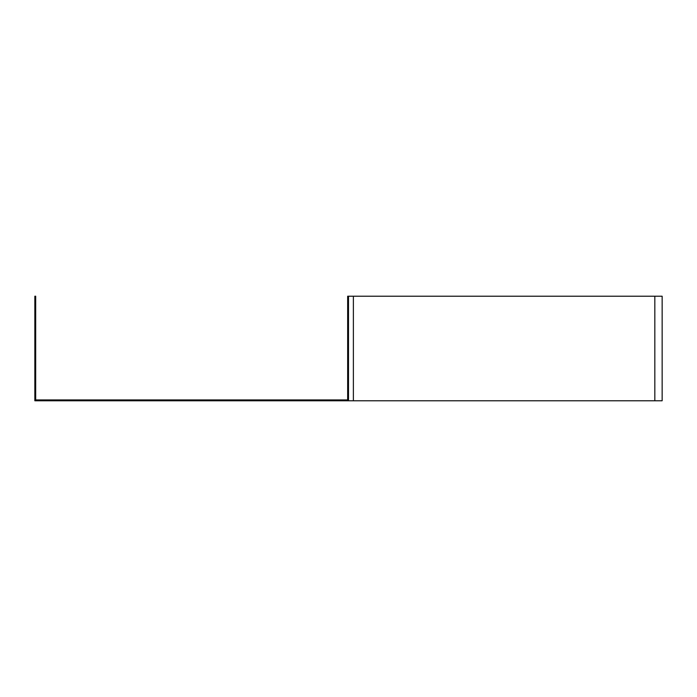 <?xml version="1.0" encoding="UTF-8"?>
<svg xmlns="http://www.w3.org/2000/svg" width="697" height="697" viewBox="0 0 697 697"><rect width="100%" height="100%" fill="white"/><g stroke="black" fill="none" stroke-linecap="round" stroke-linejoin="round"><path stroke-width="1.05" d="M35.686 296.225L35.686 399.939L347.664 399.939L347.664 296.225L348.5 296.225L348.5 400.775L34.85 400.775L34.85 296.225L35.686 296.225M348.5 296.225L662.15 296.225L662.15 400.775L348.5 400.775M353.379 296.225L353.379 400.775M654.823 296.225L654.823 400.775"/></g></svg>
